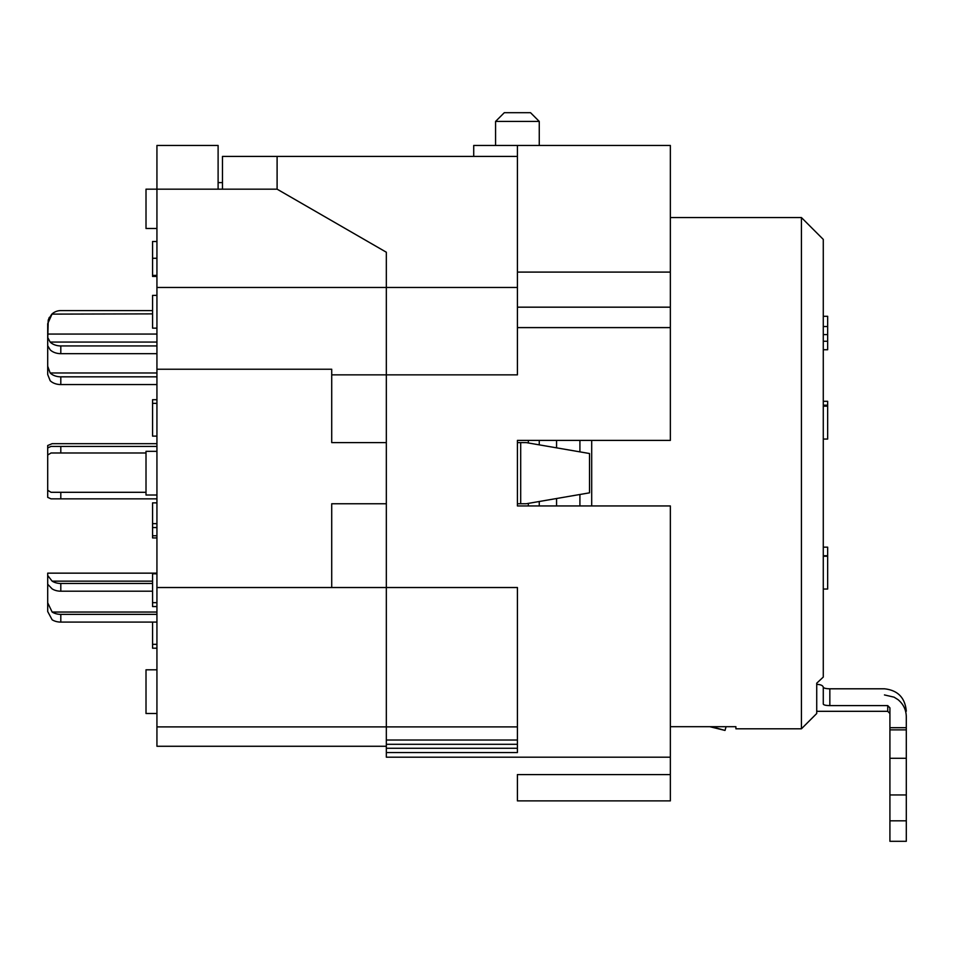 <?xml version="1.0" encoding="UTF-8"?>
<svg xmlns="http://www.w3.org/2000/svg" width="954" height="954" viewBox="0 0 954 954"><rect width="100%" height="100%" fill="white"/><g stroke="black" fill="none" stroke-linecap="round" stroke-linejoin="round"><path stroke-width="1.43" d="M816.731 683.195L823.278 677.066L823.278 239.406L801.432 217.56L801.432 728.796L816.731 713.497L816.731 683.195M591.695 440.402L591.695 505.942M670.352 726.686L735.892 726.686L735.892 728.796L801.432 728.796M823.278 349.736L827.655 349.736L827.655 316.287L823.278 316.287M823.278 334.592L827.655 334.592M823.278 589.035L827.655 589.035L827.655 547.167L823.278 547.167M823.278 556.254L827.655 556.254M823.278 555.729L827.655 555.729M823.278 439.055L827.655 439.055L827.655 401.3L823.278 401.3M823.278 405.176L827.655 405.176M823.278 406.166L827.655 406.166M222.473 189.166L222.473 156.396L277.101 156.396L277.101 189.166L386.334 252.226L277.101 189.166L156.933 189.166L156.933 369.234L331.718 369.234L331.718 442.596L386.334 442.596L386.334 252.226L386.334 287.476L517.414 287.476M528.337 440.402L528.337 442.966M528.337 503.39L528.337 505.942M556.564 440.402L556.564 447.831M556.564 498.525L556.564 505.942M670.352 774.588L517.414 774.588L517.414 800.883L670.352 800.883L670.352 505.942L517.414 505.942L517.414 440.402L670.352 440.402L670.352 145.461L473.721 145.461L473.721 156.396M670.352 757.19L386.334 757.19L386.334 752.575L517.414 752.575L517.414 587.521L386.334 587.521L386.334 287.476L156.933 287.476M517.414 748.27L386.334 748.27L386.334 752.575M386.334 748.27L386.334 503.76L331.718 503.76L331.718 587.521L156.933 587.521L156.933 746.266L386.334 746.266M517.414 740.03L386.334 740.03L386.334 744.299L517.414 744.299M386.334 740.03L386.334 726.888L517.414 726.888M331.718 374.862L517.414 374.862L517.414 145.461M517.414 112.691L504.308 112.691L495.567 121.432L539.26 121.432L530.531 112.691L517.414 112.691M277.101 156.396L517.414 156.396M156.933 241.493L152.568 241.493L152.568 276.433L156.933 276.433M156.933 275.384L152.568 275.384M156.933 399.714L152.568 399.714L152.568 436.121L156.933 436.121M152.568 622.091L152.568 648.195L156.933 648.195M156.933 644.332L152.568 644.332M156.933 573.783L152.568 573.783L152.568 606.553L156.933 606.553M156.933 602.678L152.568 602.678M156.933 502.877L152.568 502.877L152.568 537.925L156.933 537.925M156.933 535.766L152.568 535.766M156.933 527.55L152.568 527.55M156.933 523.651L152.568 523.651M156.933 403.351L152.568 403.351M156.933 295.382L152.568 295.382L152.568 328.152L156.933 328.152M156.933 587.521L156.933 369.234M156.933 228.483L146.01 228.483L146.01 189.166L156.933 189.166L156.933 145.461L218.108 145.461L218.108 189.166M589.512 453.52L526.155 442.596L520.693 442.596L520.693 503.76L526.155 503.76L589.512 492.836L589.512 453.52M517.414 503.76L520.693 503.76M520.693 442.596L517.414 442.596M156.933 726.888L386.334 726.888L386.334 587.521L331.718 587.521M156.933 451.325L146.01 451.325L146.01 495.019L156.933 495.019M156.933 669.803L146.01 669.803L146.01 713.497L156.933 713.497M884.453 694.929L894.065 697.159L897.976 699.616C903.378 704.064 906.145 709.788 906.3 716.776L906.3 727.699L889.915 727.699L889.915 841.309L906.3 841.309L906.3 794.956L889.915 794.956M889.915 758.287L906.3 758.287L906.3 727.699M906.3 758.287L906.3 794.956M711.791 726.686L725.016 730.442L726.077 726.686M709.764 726.686L725.016 730.442M816.731 684.34C820.702 684.531 822.885 685.509 823.278 687.262L823.278 704.064C823.636 705.018 825.818 705.531 829.837 705.602L829.837 688.8C825.806 688.716 823.624 688.156 823.278 687.142C823.624 688.156 825.806 688.716 829.837 688.8L884.453 688.8C897.821 690.267 905.096 697.732 906.3 711.195M823.278 694.929L823.278 687.262M829.837 705.602L887.733 705.602L889.915 707.844L887.733 705.602L887.733 711.314L816.731 711.314M889.915 707.844L889.915 727.699M906.3 729.882L889.915 729.882M60.806 376.83L60.806 384.557A13.106 9.266 180 0 1 50.157 380.694L47.7 374.517L47.7 334.067L47.7 337.43L50.157 342.069A13.106 9.266 0 0 0 60.806 345.932L60.806 353.66A13.106 9.266 180 0 1 50.157 349.796L47.7 345.73L47.7 366.217L50.157 372.966A13.106 9.266 0 0 0 60.806 376.83L156.933 376.83M60.806 384.557L156.933 384.557M60.806 345.932L156.933 345.932M60.806 353.66L156.933 353.66M47.7 345.73L47.7 337.43L47.7 345.73M47.7 374.517L47.7 366.217L47.7 374.517M47.7 496.474L47.7 445.518L52.136 443.682L156.933 443.682M152.568 310.599L60.806 310.599A13.106 13.106 0 0 0 52.136 313.878L47.7 323.716L47.7 364.189M47.7 584.075L47.7 602.785L52.136 612.051A13.106 9.266 -0 0 0 60.806 614.364L156.933 614.364M60.806 614.364L60.806 622.091L156.933 622.091M60.806 622.091A13.106 9.266 180 0 1 52.136 619.778L47.7 611.526L47.7 573.151L47.7 575.5L52.136 581.153A13.106 9.266 -0 0 0 60.806 583.466L152.568 583.466M60.806 583.466L60.806 591.194L152.568 591.194M60.806 591.194A13.106 9.266 180 0 1 52.136 588.88L47.7 584.242L47.7 575.5M47.7 490.249L47.7 447.927L47.7 497.356L47.7 490.249L51.039 492.3L146.01 492.3M47.7 447.927L51.039 446.424L60.806 446.424L60.806 452.983L51.039 452.983L47.7 455.022M60.806 452.983L146.01 452.983M60.806 446.424L156.933 446.424M60.806 492.3L60.806 498.859L51.039 498.859L47.7 497.356M60.806 498.859L156.933 498.859M47.7 341.186L48.249 319.948L51.659 314.319M51.874 314.116L152.568 313.878M49.358 317.348L48.857 318.338M48.249 319.948L47.7 330.263M823.278 326.53L827.655 326.53M823.278 341.246L827.655 341.246M539.26 505.942L539.26 501.506M539.26 444.85L539.26 440.402M579.913 440.402L579.913 451.862M579.913 494.494L579.913 505.942M517.414 327.604L670.352 327.604M517.414 272.093L670.352 272.093M517.414 307.176L670.352 307.176M156.933 258.272L152.568 258.272M889.915 820.822L906.3 820.822M50.157 372.966L156.933 372.966M50.157 342.069L156.933 342.069M52.136 612.051L156.933 612.051M52.136 581.153L152.568 581.153M670.352 217.56L801.432 217.56M539.26 145.461L539.26 121.432M495.567 145.461L495.567 121.432M218.108 182.608L222.473 182.608M887.733 711.314L889.915 713.497M47.7 334.067L156.933 334.067M47.7 573.151L156.933 573.151"/></g></svg>

